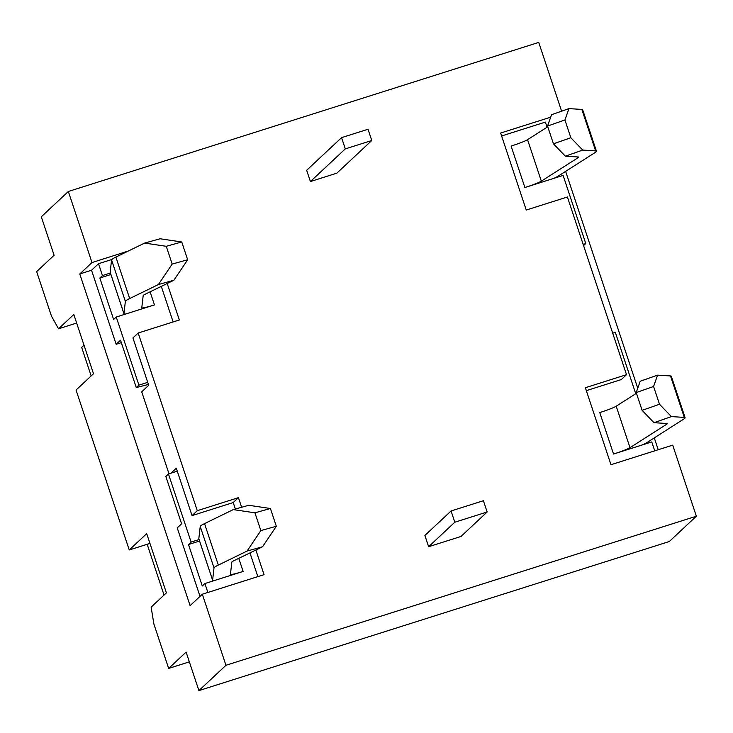 <?xml version="1.0" encoding="UTF-8"?>
<svg xmlns="http://www.w3.org/2000/svg" width="733" height="733" viewBox="0 0 733 733"><rect width="100%" height="100%" fill="white"/><g stroke="black" fill="none" stroke-linecap="round" stroke-linejoin="round"><path stroke-width="1.1" d="M341.56 137.639L306.66 170.294L310.407 181.546L345.307 148.891L341.56 137.639L368.021 129.255L371.768 140.507L336.868 173.162L310.407 181.546M428.631 546.717L424.893 535.466L451.07 510.974L454.808 522.226L428.631 546.717L460.975 536.474L487.152 511.982L483.404 500.721L451.07 510.974M345.307 148.891L371.768 140.507M454.808 522.226L487.152 511.982M84.02 345.216L81.675 347.405L91.158 375.928M164.055 595.068L147.168 544.289M167.197 283.488L179.338 319.973L138.18 333.02L132.939 337.922L148.707 385.301L141.726 391.834L168.993 473.802M121.33 342.641L116.162 344.281L91.533 270.248L79.769 273.977L190.104 605.641L202.317 594.216L225.956 665.289L696.35 516.215L672.711 445.142L610.965 464.713L585.355 387.72L626.513 374.673L567.406 196.994L526.248 210.041L500.639 133.04L550.675 117.188M200.017 596.369L177.23 527.888L181.601 523.802L165.832 476.423L168.453 473.976L177.276 471.182L176.287 468.213L171 473.17M547.67 125.691L546.681 126.012M658.216 449.741L654.276 437.885M637.747 388.206L565.619 171.366M233.204 502.554L192.046 515.601L197.287 510.699L238.445 497.652L233.204 502.554L235.357 509.023M626.513 374.673L621.282 379.575L586.327 390.643M192.046 515.601L177.276 471.182M138.18 333.02L197.287 510.699M561.615 111.187L538.737 42.404L68.343 191.478L41.295 216.785L54.105 255.276L36.65 271.604L51.429 316.024L58.53 328.796L73.804 314.503L93.503 373.729L76.058 390.057L129.246 549.97L146.701 533.642L166.4 592.869L151.135 607.153L153.875 624.003L168.654 668.423L186.1 652.095L198.909 690.596L669.302 541.522L696.35 516.215M149.953 543.41L129.246 549.97M76.644 323.051L58.53 328.796M225.956 665.289L198.909 690.596M189.352 661.862L168.654 668.423M582.726 150.073L565.345 156.175L553.452 143.833L570.842 137.731L582.726 150.073L595.636 150.888A34.442 2.785 -18.4 0 1 596.451 151.19A34.442 2.785 -18.4 0 1 595.15 152.519L558.464 175.938A34.442 2.785 -18.4 0 1 553.699 178.394L563.109 175.407L585.768 243.521L583.156 244.346M553.699 178.394L524.892 187.52A15.659 1.264 161.6 0 0 541.339 181.143L578.035 157.723A15.659 1.264 161.6 0 0 578.621 157.119A15.659 1.264 161.6 0 0 578.255 156.981L565.345 156.175M501.61 135.972L545.379 122.099L547.084 127.221M207.87 592.456L204.901 583.541L202.281 585.988L188.491 544.527L191.111 542.081L168.453 473.976M191.111 542.081L199.083 539.561M204.901 583.541L243.118 571.428A15.659 1.264 161.6 0 1 230.446 574.333A15.659 1.264 161.6 0 1 230.446 574.278L231.848 562.046A15.659 1.264 161.6 0 1 233.809 560.754L262.561 546.745L247.085 551.06L260.847 530.582L276.323 526.267L262.561 546.745M249.953 552.884L257.842 576.614M238.445 497.652L241.643 507.273M255.863 550.007L264.054 574.654L202.317 594.216M636.207 392.576L640.211 381.233L657.593 375.131L653.589 386.483L636.207 392.576L642.117 410.343L659.498 404.25L671.391 416.591L654.001 422.694L642.117 410.343M654.001 422.694L666.911 423.5A15.659 1.264 -18.4 0 1 667.277 423.637A15.659 1.264 -18.4 0 1 666.691 424.242L630.004 447.661A15.659 1.264 -18.4 0 1 613.548 454.039L642.355 444.904A34.442 2.785 161.6 0 0 647.12 442.457L683.807 419.038A34.442 2.785 161.6 0 0 685.108 417.709A34.442 2.785 161.6 0 0 684.292 417.407L671.391 416.591M653.589 386.483L659.498 404.25M657.593 375.131L670.503 375.947A34.442 2.785 -18.4 0 1 671.318 376.249L685.108 417.709M613.548 454.039L599.759 412.578A15.659 1.264 161.6 0 0 616.206 406.201L636.436 393.291M547.542 126.058L551.555 114.715L568.936 108.612L564.932 119.965L547.542 126.058L553.452 143.833M596.451 151.19L582.653 109.73A34.442 2.785 161.6 0 0 581.846 109.428L568.936 108.612M570.842 137.731L564.932 119.965M547.78 126.772L527.549 139.682A15.659 1.264 -18.4 0 1 511.103 146.059L524.892 187.52M248.771 505.284L270.413 508.5L254.928 512.816L233.286 509.6L248.771 505.284M233.286 509.6L204.534 523.609A34.442 2.785 161.6 0 0 200.228 526.459L198.817 538.691A34.442 2.785 161.6 0 0 198.826 538.801L212.616 580.261A34.442 2.785 -18.4 0 1 212.607 580.151L214.018 567.919A34.442 2.785 -18.4 0 1 218.333 565.07L247.085 551.06M254.928 512.816L260.847 530.582M214.311 580.554A34.442 2.785 -18.4 0 1 212.616 580.261M270.413 508.5L276.323 526.267M188.491 544.527L199.568 541.018M161.297 286.365L173.125 321.943M559.609 175.196L560.012 176.387M648.274 441.715L648.668 442.906M654.734 450.841L651.774 441.926L642.355 444.904M612.715 333.185L615.326 332.361L635.74 393.731M68.343 191.478L91.982 262.551L128.302 251.034M187.666 259.748L173.904 280.226L158.42 284.541L172.182 264.063L187.666 259.748L181.757 241.982L166.272 246.297L144.63 243.081L160.115 238.766L181.757 241.982M158.42 284.541L129.668 298.551A34.442 2.785 161.6 0 0 125.361 301.4L123.95 313.632A34.442 2.785 161.6 0 0 123.959 313.742A34.442 2.785 161.6 0 0 125.655 314.036L154.461 304.91A15.659 1.264 -18.4 0 1 141.79 307.814A15.659 1.264 -18.4 0 1 141.781 307.759L143.192 295.527A15.659 1.264 -18.4 0 1 145.152 294.235L173.904 280.226M172.182 264.063L166.272 246.297M123.959 313.742L110.17 272.282A34.442 2.785 -18.4 0 1 110.161 272.172L111.572 259.94A34.442 2.785 -18.4 0 1 115.878 257.091L144.63 243.081M116.162 344.281L120.524 340.204L136.283 387.583L138.904 385.137L116.245 317.022L113.624 319.469L99.835 278.018L110.912 274.499M116.245 317.022L125.655 314.036M136.283 387.583L148.423 384.449M99.835 278.018L102.455 275.562L98.506 263.715L111.856 259.491M91.533 270.248L98.506 263.715M102.455 275.562L110.417 273.043M147.718 382.342L138.904 385.137M583.569 245.573L585.768 243.521M79.769 273.977L91.982 262.551M238.766 558.335L243.118 571.428M616.206 406.201L630.004 447.661M666.434 423.472L666.691 424.242M670.503 375.947L684.292 417.407M595.636 150.888L581.846 109.428M204.534 523.609L218.333 565.07M200.228 526.459L214.018 567.919M198.817 538.691L212.607 580.151M541.339 181.143L527.549 139.682M578.035 157.723L577.769 156.954M154.461 304.91L150.109 291.816M129.668 298.551L115.878 257.091M125.361 301.4L111.572 259.94M123.95 313.632L110.161 272.172"/></g></svg>
